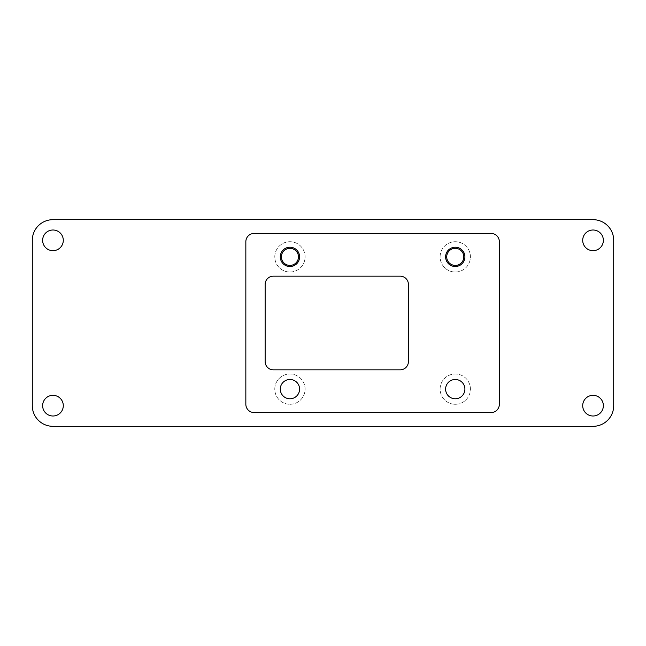 <?xml version="1.0" encoding="UTF-8"?>
<svg xmlns="http://www.w3.org/2000/svg" width="646" height="646" viewBox="0 0 646 646"><rect width="100%" height="100%" fill="white"/><g stroke="black" fill="none" stroke-linecap="round" stroke-linejoin="round"><path stroke-width="0.48" stroke-dasharray="3.23 2.42" d="M289.933 265.409A8.543 8.543 0 0 0 297.33 252.602A8.543 8.543 0 0 0 282.536 252.602A8.543 8.543 0 0 0 289.933 265.409M289.933 398.776A9.642 9.642 0 0 0 298.29 384.305A9.642 9.642 0 0 0 281.583 384.305A9.642 9.642 0 0 0 289.933 398.776A9.642 9.642 0 0 0 299.582 389.134A9.642 9.642 0 0 0 289.933 379.485A9.642 9.642 0 0 0 280.291 389.134A9.642 9.642 0 0 0 289.933 398.776M455.26 398.776A9.642 9.642 0 0 0 463.61 384.305A9.642 9.642 0 0 0 446.911 384.305A9.642 9.642 0 0 0 455.26 398.776A9.642 9.642 0 0 0 464.902 389.134A9.642 9.642 0 0 0 455.26 379.485A9.642 9.642 0 0 0 445.619 389.134A9.642 9.642 0 0 0 455.26 398.776M455.26 265.409A8.543 8.543 0 0 0 462.657 252.602A8.543 8.543 0 0 0 447.864 252.602A8.543 8.543 0 0 0 455.26 265.409M593.036 219.672L52.964 219.672A20.664 20.664 0 0 0 32.3 240.336L32.3 405.664A20.664 20.664 0 0 0 52.964 426.328L593.036 426.328A20.664 20.664 0 0 0 613.7 405.664L613.7 240.336A20.664 20.664 0 0 0 593.036 219.672M400.157 276.157L273.403 276.157A8.269 8.269 0 0 0 265.135 284.426L265.135 361.574A8.269 8.269 0 0 0 273.403 369.843L400.157 369.843A8.269 8.269 0 0 0 408.417 361.574L408.417 284.426A8.269 8.269 0 0 0 400.157 276.157L273.403 276.157A8.269 8.269 0 0 0 265.135 284.426L265.135 361.574A8.269 8.269 0 0 0 273.403 369.843L400.157 369.843L273.403 369.843A8.269 8.269 0 0 1 265.135 361.574L265.135 284.426A8.269 8.269 0 0 1 273.403 276.157L400.157 276.157A8.269 8.269 0 0 1 408.417 284.426L408.417 361.574A8.269 8.269 0 0 1 400.157 369.843M455.26 404.283A15.157 15.157 0 0 0 468.382 381.552A15.157 15.157 0 0 0 442.139 381.552A15.157 15.157 0 0 0 455.26 404.283A15.157 15.157 0 0 0 468.382 381.552A15.157 15.157 0 0 0 442.139 381.552A15.157 15.157 0 0 0 455.26 404.283M289.933 272.023A15.157 15.157 0 0 0 303.063 249.291A15.157 15.157 0 0 0 276.811 249.291A15.157 15.157 0 0 0 289.933 272.023A15.157 15.157 0 0 0 303.063 249.291A15.157 15.157 0 0 0 276.811 249.291A15.157 15.157 0 0 0 289.933 272.023M289.933 404.283A15.157 15.157 0 0 0 303.063 381.552A15.157 15.157 0 0 0 276.811 381.552A15.157 15.157 0 0 0 289.933 404.283A15.157 15.157 0 0 0 303.063 381.552A15.157 15.157 0 0 0 276.811 381.552A15.157 15.157 0 0 0 289.933 404.283M455.26 272.023A15.157 15.157 0 0 0 468.382 249.291A15.157 15.157 0 0 0 442.139 249.291A15.157 15.157 0 0 0 455.26 272.023A15.157 15.157 0 0 0 468.382 249.291A15.157 15.157 0 0 0 442.139 249.291A15.157 15.157 0 0 0 455.26 272.023M593.036 416A10.336 10.336 0 0 0 601.983 400.496A10.336 10.336 0 0 0 584.089 400.496A10.336 10.336 0 0 0 593.036 416M52.964 250.672A10.336 10.336 0 0 0 61.911 235.168A10.336 10.336 0 0 0 44.017 235.168A10.336 10.336 0 0 0 52.964 250.672M52.964 416A10.336 10.336 0 0 0 61.911 400.496A10.336 10.336 0 0 0 44.017 400.496A10.336 10.336 0 0 0 52.964 416M593.036 250.672A10.336 10.336 0 0 0 601.983 235.168A10.336 10.336 0 0 0 584.089 235.168A10.336 10.336 0 0 0 593.036 250.672M491.081 412.552L254.112 412.552A8.269 8.269 0 0 1 245.843 404.283L245.843 241.717A8.269 8.269 0 0 1 254.112 233.448L491.081 233.448A8.269 8.269 0 0 1 499.35 241.717L499.35 404.283A8.269 8.269 0 0 1 491.081 412.552M408.417 361.574L408.417 284.426M445.619 256.866A9.642 9.642 0 0 1 455.26 247.224A9.642 9.642 0 0 1 464.902 256.866A9.642 9.642 0 0 1 455.26 266.515A9.642 9.642 0 0 1 445.619 256.866M280.291 389.134A9.642 9.642 0 0 1 289.933 379.485A9.642 9.642 0 0 1 299.582 389.134A9.642 9.642 0 0 1 289.933 398.776A9.642 9.642 0 0 1 280.291 389.134M280.291 256.866A9.642 9.642 0 0 1 289.933 247.224A9.642 9.642 0 0 1 299.582 256.866A9.642 9.642 0 0 1 289.933 266.515A9.642 9.642 0 0 1 280.291 256.866M445.619 389.134A9.642 9.642 0 0 1 455.26 379.485A9.642 9.642 0 0 1 464.902 389.134A9.642 9.642 0 0 1 455.26 398.776A9.642 9.642 0 0 1 445.619 389.134"/><path stroke-width="0.97" d="M281.39 256.866A8.543 8.543 0 0 0 289.933 265.409A8.543 8.543 0 0 0 298.476 256.866A8.543 8.543 0 0 0 289.933 248.33A8.543 8.543 0 0 0 281.39 256.866M446.717 256.866A8.543 8.543 0 0 0 455.26 265.409A8.543 8.543 0 0 0 463.804 256.866A8.543 8.543 0 0 0 455.26 248.33A8.543 8.543 0 0 0 446.717 256.866M593.036 219.672L52.964 219.672A20.664 20.664 0 0 0 32.3 240.336L32.3 405.664A20.664 20.664 0 0 0 52.964 426.328L593.036 426.328A20.664 20.664 0 0 0 613.7 405.664L613.7 240.336A20.664 20.664 0 0 0 593.036 219.672M408.417 284.426A8.269 8.269 0 0 0 400.157 276.157A8.269 8.269 0 0 1 408.417 284.426L408.417 361.574A8.269 8.269 0 0 1 400.157 369.843A8.269 8.269 0 0 0 408.417 361.574M593.036 416A10.336 10.336 0 0 0 601.983 400.496A10.336 10.336 0 0 0 584.089 400.496A10.336 10.336 0 0 0 593.036 416M52.964 250.672A10.336 10.336 0 0 0 61.911 235.168A10.336 10.336 0 0 0 44.017 235.168A10.336 10.336 0 0 0 52.964 250.672M52.964 416A10.336 10.336 0 0 0 61.911 400.496A10.336 10.336 0 0 0 44.017 400.496A10.336 10.336 0 0 0 52.964 416M593.036 250.672A10.336 10.336 0 0 0 601.983 235.168A10.336 10.336 0 0 0 584.089 235.168A10.336 10.336 0 0 0 593.036 250.672M491.081 412.552L254.112 412.552A8.269 8.269 0 0 1 245.843 404.283L245.843 241.717A8.269 8.269 0 0 1 254.112 233.448L491.081 233.448A8.269 8.269 0 0 1 499.35 241.717L499.35 404.283A8.269 8.269 0 0 1 491.081 412.552M400.157 369.843L273.403 369.843A8.269 8.269 0 0 1 265.135 361.574L265.135 284.426A8.269 8.269 0 0 1 273.403 276.157L400.157 276.157M455.26 247.224A9.642 9.642 0 0 1 463.61 261.695A9.642 9.642 0 0 1 446.911 261.695A9.642 9.642 0 0 1 455.26 247.224M289.933 379.485A9.642 9.642 0 0 1 298.29 393.955A9.642 9.642 0 0 1 281.583 393.955A9.642 9.642 0 0 1 289.933 379.485M289.933 247.224A9.642 9.642 0 0 1 298.29 261.695A9.642 9.642 0 0 1 281.583 261.695A9.642 9.642 0 0 1 289.933 247.224M455.26 379.485A9.642 9.642 0 0 1 463.61 393.955A9.642 9.642 0 0 1 446.911 393.955A9.642 9.642 0 0 1 455.26 379.485"/></g></svg>
